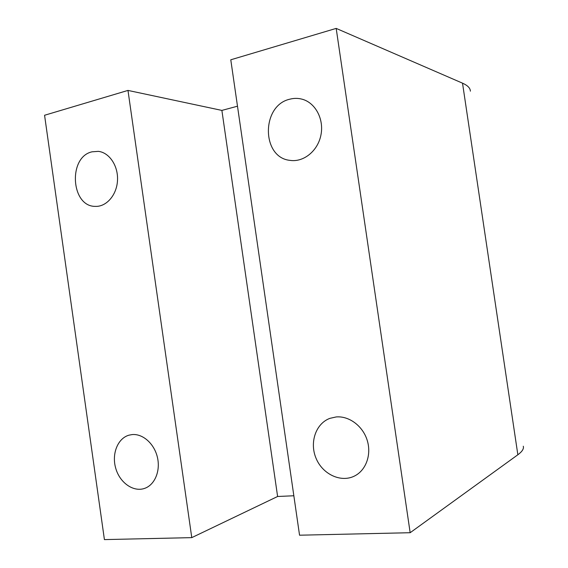 <?xml version="1.0" encoding="UTF-8"?>
<svg xmlns="http://www.w3.org/2000/svg" width="568" height="568" viewBox="0 0 568 568"><rect width="100%" height="100%" fill="white"/><g stroke="black" fill="none" stroke-linecap="round" stroke-linejoin="round"><path stroke-width="0.85" d="M336.185 28.4L410.16 532.713L299.549 535.205L230.778 59.796L336.185 28.4L462.522 83.169C467.663 85.448 470.283 88.118 470.382 91.178M127.977 90.418L191.771 537.633L104.413 539.6L44.567 115.261L127.977 90.418L221.882 110.412L237.495 106.195M410.16 532.713L517.853 454.769C522.205 451.567 524.015 448.72 523.284 446.221M191.771 537.633L277.61 496.489L293.841 495.765M132.181 434.577L128.986 435.166C117.576 438.354 111.434 454.201 115.822 468.586C120.011 483.034 133.764 492.52 144.939 488.267C154.972 484.625 160.659 470.609 157.371 457.141C154.198 443.644 142.788 433.569 132.181 434.577M92.073 151.812C67.904 156.931 70.872 206.653 95.275 206.376C106.33 206.972 116.71 195.144 117.491 180.617C118.414 166.104 109.454 152.558 98.363 151.358L92.073 151.812M221.882 110.412L277.61 496.489M336.157 416.947L329.951 418.339C315.744 423.487 309.283 442.649 316.142 458.49C322.759 474.429 341.169 482.999 354.737 475.906C366.175 470.112 371.728 454.336 367.141 440.101C362.661 425.837 348.958 415.762 336.157 416.947M289.879 99.18C261.067 105.421 261.351 157.691 290.07 160.375C303.553 162.469 317.839 150.996 320.927 135.049C324.193 119.145 315.361 102.602 301.97 99.159C297.973 98.108 293.94 98.115 289.879 99.18M462.522 83.169L517.853 454.769"/></g></svg>
